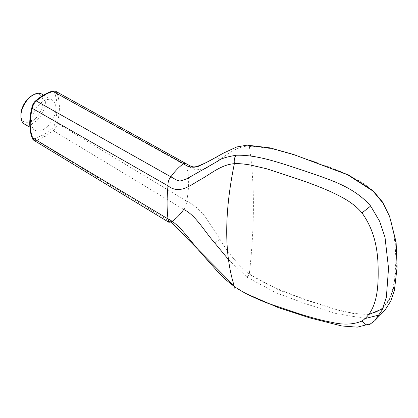 <?xml version="1.0" encoding="UTF-8"?>
<svg xmlns="http://www.w3.org/2000/svg" width="418" height="418" viewBox="0 0 418 418"><rect width="100%" height="100%" fill="white"/><g stroke="black" fill="none" stroke-linecap="round" stroke-linejoin="round"><path stroke-width="0.31" stroke-dasharray="2.09 1.57" d="M33.936 140.364L36.324 140.411L44.757 136.749L53.253 130.651L183.742 209.486C185.373 207.26 186.371 204.512 186.747 201.241C193.55 204.381 199.773 209.658 205.421 217.083L220.056 239.279C227.8 252.691 237.539 264.359 249.264 274.286L247.101 277.244L228.416 259.489M51.827 128.843L43.618 134.737L35.462 138.28C33.706 138.708 32.635 137.945 32.254 135.991C29.563 128.007 29.563 118.503 32.254 107.473C32.63 105.09 33.701 103.089 35.462 101.475C40.917 96.783 46.372 93.627 51.827 92.017C53.572 91.605 54.643 92.368 55.04 94.306C57.741 102.264 57.747 111.773 55.04 122.835C54.653 125.228 53.582 127.229 51.827 128.843L53.253 130.651C55.432 128.676 56.78 126.231 57.308 123.3C60.103 111.904 60.098 102.107 57.303 93.909L186.747 165.977L196.011 169.917L204.71 168.799M31.982 95.617A15.675 9.05 -60 0 1 43.07 102.018A15.675 9.05 -60 0 1 31.982 121.215A15.675 9.05 -60 0 1 20.9 114.814M24.49 124.094A17.326 10.001 120 0 0 33.153 123.237A17.326 10.001 120 0 0 44.47 107.969A17.326 10.001 120 0 0 41.81 94.087M43.65 129.298A17.326 10.001 -60 0 1 34.987 130.155A17.326 10.001 -60 0 1 32.332 116.272A17.326 10.001 -60 0 1 43.65 101.004A17.326 10.001 -60 0 1 52.313 100.148A17.326 10.001 -60 0 1 54.967 114.03A17.326 10.001 -60 0 1 43.65 129.298M249.374 146.661L249.567 147.982C254.687 183.554 254.687 224.753 249.567 271.58L249.374 273.33C257.054 279.888 273.168 287.688 297.7 296.728C320.491 304.785 336.871 309.874 346.851 312C358.001 314.221 365.891 314.775 370.515 313.657C377.961 312.251 383.463 308.416 387.031 302.146C392.11 296.764 395.047 282.646 395.851 259.797C395.214 236.865 392.272 220.798 387.037 211.586C383.458 202.955 377.956 195.405 370.52 188.946C365.849 184.631 357.96 179.777 346.856 174.39C336.626 169.541 320.235 163.443 297.7 156.102C273.064 148.521 256.955 145.375 249.374 146.661L249.264 145.945L272.222 148.646L295.787 155.214M55.04 122.835L57.308 123.3L186.747 201.241C188.011 194.13 188.643 187.698 188.649 181.955L188.157 173.59L186.747 165.977L185.514 163.323M215.453 162.44L220.056 159.295C228.05 154.179 237.048 146.196 249.264 145.945L247.101 145.15M214.648 158.004C216.32 157.325 218.123 157.758 220.056 159.295C218.123 157.758 216.32 157.325 214.648 158.004M235.945 287.542L246.918 294M236.133 287.359L234.205 285.975M384.894 310.318L379.455 314.947M365.416 318.474L336.171 313.557L306.237 303.949L276.267 292.908L247.101 277.244M389.106 215.134L395.58 241.238L396.416 266.266L393.239 289.805L389.137 300.161L382.695 308.782M368.88 314.461L354.501 313.746L339.51 310.532L309.2 301.091L278.837 290.014L249.264 274.286L249.374 273.33M55.04 94.306L57.303 93.909L55.568 91.228M44.757 136.749A1.651 0.956 60.1 0 1 43.618 134.737M214.648 242.837L220.056 239.279M35.462 138.28L36.324 140.411L168.219 220.443M31.82 107.75L32.254 107.473M35.462 101.475L35.551 100.9M51.827 92.017L52.532 91.108M31.862 137.209L32.254 135.991M29.882 127.208L34.987 130.155M43.55 95.09L52.313 100.148"/><path stroke-width="0.63" d="M20.9 116.162L20.9 114.814A15.675 9.05 -60 0 1 31.982 95.617L33.153 94.943A17.326 10.001 120 0 0 20.9 116.162A17.326 10.001 120 0 0 24.49 124.094L29.882 127.208M43.55 95.09L41.81 94.087A17.326 10.001 120 0 0 33.153 94.943L31.982 95.617M204.71 168.799L215.453 162.44M246.918 294L278.393 307.643L310.166 318.004L341.908 325.988L357.285 327.153L370.656 323.741L374.659 320.773L384.894 310.318L390.689 301.174L394.399 290.583L397.1 267.102L396.107 242.153L389.566 216.315L382.919 203.007L372.976 191.063L347.421 174.672L293.509 154.477L270.002 147.873L247.101 145.15L236.713 146.964L223.593 153.056L214.648 158.004C207.877 161.771 202.955 164.284 199.888 165.538C196.46 167.884 188.779 168.13 183.742 163.741L185.514 163.323L55.568 91.228L53.253 91.213C47.61 92.874 41.967 96.135 36.324 100.989C34.145 102.969 32.808 105.425 32.301 108.351C29.547 119.705 29.547 129.496 32.301 137.726L167.989 218.901C179.568 224.32 190.143 240.794 200.41 252.226L216.352 270.153C223.17 277.27 227.016 281.168 234.362 286.461C240.601 291.174 251.364 296.644 266.663 302.867L299.027 313.761C312.366 317.905 323.198 320.737 331.516 322.257C343.22 325.073 353.377 324.666 361.983 321.034C375.991 311.211 378.253 291.498 378.175 272.588C378.248 253.763 375.991 232.246 361.983 212.929C353.863 203.101 342.509 197.218 331.516 192.076C323.239 188.262 312.413 184.035 299.022 179.39L266.663 168.783L250.424 165.016C243.49 163.861 238.14 163.417 234.362 163.678C221.195 164.593 210.818 173.93 200.426 179.636C190.164 185.252 179.693 194.866 167.989 185.832L32.301 108.351L32.254 107.473M214.894 157.852L214.648 158.004L214.894 157.852C208.817 161.479 202.814 164.347 196.883 166.469C193.179 167.346 192.217 167.19 185.44 163.276M228.416 259.489L214.648 242.837C204.632 231.562 195.629 215.04 183.742 209.486C179.447 215.411 175.168 219.607 170.899 222.073L168.794 222.24L167.989 218.901C166.798 209.073 166.798 198.048 167.989 185.832C167.811 182.159 168.778 179.165 170.899 176.845C175.017 179.008 175.853 180.069 179.092 180.853C179.939 181.24 182.603 180.503 187.086 178.638L218.426 160.799C220.735 158.709 226.634 156.86 236.128 155.25C234.503 157.21 233.913 160.021 234.362 163.678C224.179 213.342 224.179 254.269 234.362 286.461C233.913 288.363 234.503 288.666 236.133 287.359M370.656 323.741C368.357 326.16 365.468 325.261 361.983 321.034M361.983 212.929L370.656 206.037C352.74 185.482 326.845 178.914 304.508 170.857C281.596 163.527 257.963 154.561 236.128 155.25M374.659 320.773L382.068 310.177L386.363 297.308L388.531 268.262L385.009 237.288L379.664 221.341L370.656 206.037M234.205 285.975L170.899 222.073L168.219 220.443M167.989 185.832C167.811 182.159 168.778 179.165 170.899 176.845L36.324 100.989L35.556 100.9C33.701 102.452 32.452 104.735 31.82 107.75L31.82 107.75C29.051 119.057 29.061 128.88 31.862 137.209L33.952 140.37L168.794 222.24M170.899 176.845C173.768 172.441 180.106 165.606 183.742 163.741L52.532 91.108L55.568 91.228M379.455 314.947L365.416 318.474M293.509 154.477L348.194 174.823L372.95 190.603L382.632 202.171L389.566 216.315M382.695 308.782L368.88 314.461M234.362 286.461C224.179 254.269 224.179 213.342 234.362 163.678M214.883 157.858L223.593 153.056M35.551 100.9C41.152 96.067 46.816 92.801 52.532 91.108M31.862 137.209C32.332 138.786 33.027 139.837 33.952 140.37"/></g></svg>
